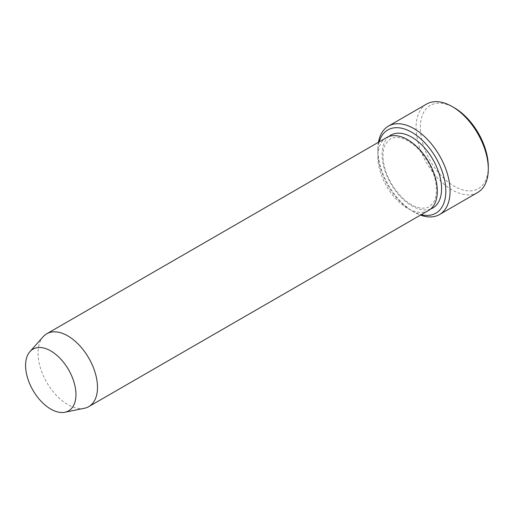 <?xml version="1.0" encoding="UTF-8"?>
<svg xmlns="http://www.w3.org/2000/svg" width="514" height="514" viewBox="0 0 514 514"><rect width="100%" height="100%" fill="white"/><g stroke="black" fill="none" stroke-linecap="round" stroke-linejoin="round"><path stroke-width="0.39" stroke-dasharray="2.57 1.93" d="M379.178 141.851A48.059 27.75 -120 0 0 377.854 151.932A48.059 27.75 -120 0 0 411.836 210.791A48.059 27.75 -120 0 0 421.229 214.685M378.452 142.269A51.066 29.484 -120 0 0 377.854 149.478A51.066 29.484 -120 0 0 413.963 212.019L411.836 210.791L413.963 212.019A51.066 29.484 -120 0 0 420.503 215.103M84.418 408.264A42.052 24.28 60 0 1 46.735 382.345A42.052 24.28 60 0 1 43.131 336.747M428.618 210.419A42.052 24.28 60 0 1 386.567 186.145A42.052 24.28 60 0 1 386.567 137.585M477.724 192.474A51.066 29.484 60 0 1 426.659 162.996A51.066 29.484 60 0 1 426.659 104.034M488.3 166.645A48.059 27.75 60 0 1 454.318 186.267A48.059 27.75 60 0 1 420.336 127.408A48.059 27.75 60 0 1 454.318 107.786M430.629 209.012A42.052 24.28 60 0 1 390.813 183.691A42.052 24.28 60 0 1 388.796 136.544M408.212 141.042C403.079 138.176 398.568 136.994 394.675 137.495L390.132 138.992L385.333 144.273C382.834 149.182 382.345 155.806 383.868 164.152C386.926 181.23 401.029 200.492 414.136 206.018C418.1 207.765 421.608 208.446 424.68 208.067C427.905 208.189 431.028 205.953 434.054 201.359C436.553 196.528 437.08 189.981 435.621 181.718C432.839 165.906 420.619 147.897 408.212 141.042M377.854 151.932L377.854 149.478"/><path stroke-width="0.77" d="M421.229 214.685A48.059 27.75 -120 0 0 435.866 157.676A48.059 27.75 -120 0 0 379.178 141.851M50.77 350.933A35.614 20.56 60 0 1 74.845 385.391A35.614 20.56 60 0 1 64.88 412.247A35.614 20.56 60 0 1 32.96 390.293A35.614 20.56 60 0 1 29.908 351.679A35.614 20.56 60 0 1 50.77 350.933M29.908 351.679L43.131 336.747A42.052 24.28 60 0 1 46.735 333.785A42.052 24.28 60 0 1 67.758 335.867A42.052 24.28 60 0 1 95.231 372.926A42.052 24.28 60 0 1 88.787 406.619A42.052 24.28 60 0 1 84.418 408.264L64.88 412.247M46.735 333.785L386.567 137.585A42.052 24.28 60 0 1 407.589 139.667A42.052 24.28 60 0 1 435.062 176.726A42.052 24.28 60 0 1 428.618 210.419L88.787 406.619M420.503 215.103A51.066 29.484 -120 0 0 439.496 214.55A51.066 29.484 -120 0 0 447.321 173.629A51.066 29.484 -120 0 0 413.963 128.635A51.066 29.484 -120 0 0 388.43 126.103A51.066 29.484 -120 0 0 378.452 142.269M388.43 126.103L426.659 104.034A51.066 29.484 60 0 1 452.191 106.559L452.191 106.559A51.066 29.484 60 0 1 488.3 169.1A51.066 29.484 60 0 1 477.724 192.474L439.496 214.55M454.318 107.786L452.191 106.559L454.318 107.786A48.059 27.75 60 0 1 488.3 166.645L488.3 169.1M388.796 136.544A42.052 24.28 60 0 1 411.836 137.219A42.052 24.28 60 0 1 439.849 176.206A42.052 24.28 60 0 1 430.629 209.012"/></g></svg>
